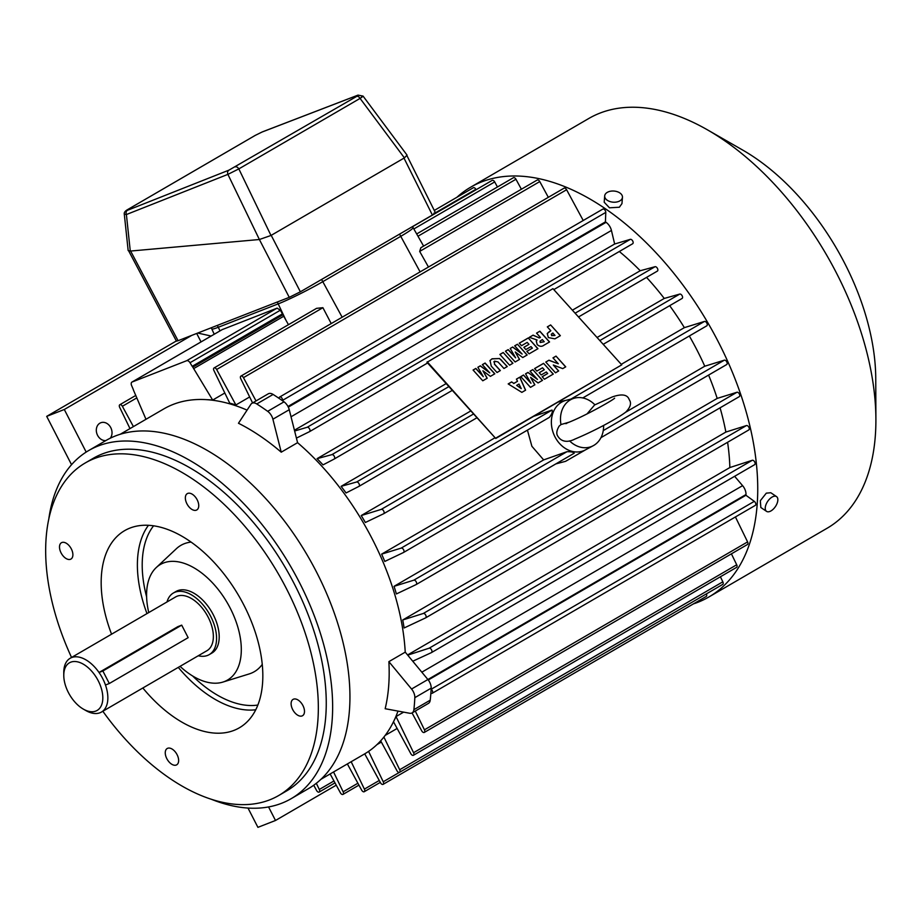 <?xml version="1.0" encoding="UTF-8"?>
<svg xmlns="http://www.w3.org/2000/svg" width="922" height="922" viewBox="0 0 922 922"><rect width="100%" height="100%" fill="white"/><g stroke="black" fill="none" stroke-linecap="round" stroke-linejoin="round"><path stroke-width="1.38" d="M361.631 96.603C363.89 95.577 363.372 96.176 360.076 98.4A3.561 2.063 -120.2 0 0 356.733 96.372L357.655 95.289A3.561 2.939 -111 0 1 358.001 95.127L358.001 95.127A3.561 2.939 -111 0 1 358.036 95.116L363.061 96.095L407.063 155.138L404.401 157.881L270.987 235.467L259.37 239.513L130.279 251.072L128.158 250.554L124.297 214.169L126.395 214.538A3.561 2.847 -111.6 0 1 127.42 210.32L228.921 170.155L356.733 96.372M404.401 157.881L360.076 98.4L238.833 168.899A3.561 2.063 -120.2 0 0 235.479 166.882M357.655 95.289L262.009 132.053A3.561 2.939 -111 0 1 262.344 131.892A3.561 2.939 -111 0 1 262.355 131.892A3.561 2.939 -111 0 1 262.712 131.777M262.009 132.053L255.302 135.361A3.561 2.063 -120.2 0 0 255.14 135.442L255.14 135.442A3.561 2.063 -120.2 0 0 254.991 135.546M255.302 135.361L127.916 209.444A3.561 2.063 -120.2 0 0 127.743 209.525L127.743 209.525A3.561 2.063 -120.2 0 0 127.582 209.64M270.987 235.467L238.833 168.899L227.907 174.373A3.561 2.847 -111.6 0 1 228.921 170.155M619.319 251.499A197.804 114.27 59.8 0 1 640.225 270.734L655.046 266.712A2.489 1.441 59.8 0 1 657.432 268.394A2.489 1.441 59.8 0 1 657.351 271.114A2.489 1.441 59.8 0 1 657.317 271.126L578.509 316.961L657.351 271.114M640.225 270.734L572.389 310.184M446.179 383.587L317.076 458.66L331.908 454.638A2.489 1.441 59.8 0 1 334.294 456.321A2.489 1.441 59.8 0 1 334.202 459.029A2.489 1.441 59.8 0 1 334.179 459.052L323.011 464.884A197.804 114.27 59.8 0 0 317.076 458.66M727.596 442.272A197.804 114.27 59.8 0 1 729.855 467.546L407.57 654.966M402.73 619.976A197.804 114.27 59.8 0 1 404.113 627.974L425.572 617.901A2.489 1.441 59.8 0 0 425.641 617.867A2.489 1.441 59.8 0 0 425.71 615.124A2.489 1.441 59.8 0 0 423.302 613.476L402.73 619.976L725.868 432.061L746.44 425.561A2.489 1.441 59.8 0 1 748.848 427.209A2.489 1.441 59.8 0 1 748.779 429.952A2.489 1.441 59.8 0 1 748.722 429.986L425.699 617.821M720.07 407.824A197.804 114.27 59.8 0 1 725.868 432.061M394.051 586.323A197.804 114.27 59.8 0 1 396.402 593.941L416.076 584.606A2.489 1.441 59.8 0 0 416.133 584.571A2.489 1.441 59.8 0 0 416.214 581.828A2.489 1.441 59.8 0 0 413.805 580.18L394.051 586.323L717.189 398.408L736.943 392.265A2.489 1.441 59.8 0 1 739.352 393.913A2.489 1.441 59.8 0 1 739.283 396.644A2.489 1.441 59.8 0 1 739.214 396.679L416.191 584.536M708.592 375.081A197.804 114.27 59.8 0 1 717.189 398.408M585.701 449.74L565.566 461.334L555.839 463.904M381.627 554.134A197.804 114.27 59.8 0 1 384.797 561.44L403.467 552.52A2.489 1.441 59.8 0 0 403.525 552.485A2.489 1.441 59.8 0 0 403.594 549.743A2.489 1.441 59.8 0 0 401.197 548.094L381.627 554.134L543.657 459.905L531.89 446.283L527.43 430.125M361.217 515.559A197.804 114.27 59.8 0 1 365.366 522.486L383.564 513.785A2.489 1.441 59.8 0 0 383.621 513.761A2.489 1.441 59.8 0 0 383.702 511.019A2.489 1.441 59.8 0 0 381.293 509.37L361.217 515.559L495.068 437.731M669.672 305.678A197.804 114.27 59.8 0 1 684.366 327.644L621.278 364.328M341.105 486.355A197.804 114.27 59.8 0 1 346.061 492.959L358.877 486.413A2.489 1.441 59.8 0 1 358.877 486.413A2.489 1.441 59.8 0 0 358.992 483.67A2.489 1.441 59.8 0 0 356.607 481.999L341.105 486.355L470.842 410.901M646.541 277.395A197.804 114.27 59.8 0 1 664.255 298.44L597.053 337.51M693.402 603.898A237 136.929 -120.2 0 0 697.804 602.331A237 136.929 -120.2 0 0 708.903 596.972A237 136.929 -120.2 0 0 713.363 332.531A237 136.929 -120.2 0 0 481.722 181.865A237 136.929 -120.2 0 0 470.623 187.212A237 136.929 -120.2 0 0 456.932 197.262M434.274 210.447L473.286 187.754A2.489 1.441 59.8 0 1 475.844 189.287L476.086 189.736M412.583 226.662L492.141 180.401A2.489 1.441 59.8 0 1 494.699 181.934L497.454 186.982M416.686 233.946L513.393 177.715A2.489 1.441 59.8 0 1 515.951 179.248L521.391 189.24M539.773 181.576L419.671 251.418L420.87 247.695L537.215 180.032A2.489 1.441 59.8 0 1 539.773 181.576L548.325 197.32M252.582 402.937L240.757 378.712A2.489 1.441 59.8 0 1 240.896 376.107L564.034 188.192A2.489 1.441 59.8 0 1 566.604 189.736L583.223 220.496M279.066 398.373L279.124 397.935A2.489 1.441 59.8 0 1 279.62 397.048L602.769 209.133A2.489 1.441 59.8 0 1 604.728 209.836A2.489 1.441 59.8 0 1 605.789 212.394L605.42 221.879A220.969 127.662 59.8 0 1 606.077 222.329A8.909 5.152 59.8 0 1 611.436 230.454L614.651 244.007L630.314 239.351A2.489 1.441 59.8 0 1 632.723 241.022A2.489 1.441 59.8 0 1 632.642 243.754A2.489 1.441 59.8 0 1 632.596 243.777L553.799 289.6L632.642 243.754M664.255 298.44L679.745 294.083A2.489 1.441 59.8 0 1 682.142 295.755A2.489 1.441 59.8 0 1 682.061 298.474A2.489 1.441 59.8 0 1 682.015 298.498L603.207 344.321L682.061 298.474M684.366 327.644L704.431 321.444A2.489 1.441 59.8 0 1 706.84 323.103A2.489 1.441 59.8 0 1 706.771 325.835A2.489 1.441 59.8 0 1 706.713 325.869L582.773 397.947L706.771 325.835M689.322 335.988A197.804 114.27 59.8 0 1 704.765 366.218L724.335 360.179A2.489 1.441 59.8 0 1 726.743 361.827A2.489 1.441 59.8 0 1 726.674 364.57A2.489 1.441 59.8 0 1 726.605 364.593L600.948 437.673L726.674 364.57M729.855 467.546L752.271 460.285A2.489 1.441 59.8 0 1 754.68 461.934A2.489 1.441 59.8 0 1 754.622 464.676A2.489 1.441 59.8 0 1 754.553 464.711L431.542 652.546M734.627 476.294L742.59 485.652A8.909 5.152 59.8 0 1 745.979 494.549A220.969 127.662 59.8 0 1 745.933 495.264L754.288 501.349A2.489 1.441 59.8 0 1 755.729 503.539A2.489 1.441 59.8 0 1 755.314 505.383A2.489 1.441 59.8 0 1 755.199 505.44M735.422 516.954L747.592 541.906A2.489 1.441 59.8 0 1 747.454 544.51A2.489 1.441 59.8 0 1 747.339 544.568M731.411 553.845L736.713 564.783A2.489 1.441 59.8 0 1 736.574 567.376A2.489 1.441 59.8 0 1 736.459 567.433M720.405 576.78L722.836 581.817A2.489 1.441 59.8 0 1 722.698 584.41A2.489 1.441 59.8 0 1 722.583 584.467M706.402 593.883A2.489 1.441 59.8 0 1 706.24 596.43A2.489 1.441 59.8 0 1 706.125 596.488M566.65 400.183A26.726 21.725 68.7 0 0 566.131 400.309A26.726 21.725 68.7 0 0 561.636 402.153A26.726 21.725 68.7 0 0 554.963 436.832A26.726 21.725 68.7 0 0 585.47 449.867L593.226 445.718A25.666 20.872 68.7 0 0 593.745 445.43A25.666 20.872 68.7 0 0 603.599 425.411M534.115 416.179L552.036 410.071C552.82 411.742 551.921 414.174 549.351 417.378L383.679 513.727M383.621 513.761L549.351 417.378M407.708 655.139L429.133 648.201A2.489 1.441 59.8 0 1 431.542 649.849A2.489 1.441 59.8 0 1 431.473 652.592A2.489 1.441 59.8 0 1 431.404 652.626L412.745 661.224M294.625 431L307.176 427.278A2.489 1.441 59.8 0 1 309.573 428.937A2.489 1.441 59.8 0 1 309.504 431.669A2.489 1.441 59.8 0 1 309.446 431.692L296.423 438.1M543.657 459.905L566.972 451.688C571.167 451.63 573.588 452.149 574.21 453.221L403.582 552.451M403.525 552.485L574.21 453.221M614.651 244.007L294.429 430.228M247.073 410.129A199.578 115.308 -120.2 0 0 173.117 404.435A199.578 115.308 -120.2 0 0 163.77 408.942L120.24 434.262M251.937 403.306L268.29 393.798A8.909 5.152 59.8 0 1 268.705 393.602A8.909 5.152 59.8 0 1 273.108 394.443L256.765 403.951A8.909 5.152 -120.2 0 0 252.363 403.098A8.909 5.152 -120.2 0 0 251.937 403.306A8.909 5.152 -120.2 0 0 250.888 404.32L238.464 423.256A199.578 115.308 -120.2 0 1 281.233 452.183L297.576 442.675L289.243 409.714L272.9 419.222A8.909 5.152 -120.2 0 0 267.68 411.327A236.113 136.41 -120.2 0 0 256.765 403.951M267.68 411.327L284.022 401.831A236.113 136.41 -120.2 0 0 273.108 394.443M284.022 401.831A8.909 5.152 59.8 0 1 289.243 409.714M745.979 494.549L427.9 679.514L405.231 652.142A199.578 115.308 -120.2 0 0 297.576 442.675M411.558 689.022L427.912 679.514A8.909 5.152 59.8 0 1 431.173 688.158L414.831 697.666A8.909 5.152 -120.2 0 0 411.558 689.022L388.877 661.65L405.231 652.142M388.877 661.65A199.578 115.308 -120.2 0 1 385.166 708.718L409.645 713.248A8.909 5.152 -120.2 0 0 412.099 712.902A8.909 5.152 -120.2 0 0 413.886 709.675L430.228 700.178A236.113 136.41 -120.2 0 0 431.173 688.158M430.228 700.178A8.909 5.152 59.8 0 1 428.442 703.394L412.099 712.902M320.902 779.321L364.444 754.012A199.578 115.308 -120.2 0 0 397.993 711.093M745.933 495.264L428.281 679.987M419.671 251.418L428.465 267.023M403.64 712.141L396.034 716.567L413.575 752.698A2.489 1.441 59.8 0 1 413.425 755.291A2.489 1.441 59.8 0 1 413.31 755.349A2.489 1.441 59.8 0 1 410.866 753.758L393.498 721.776M240.896 376.107A2.489 1.441 59.8 0 1 243.454 377.651L256.028 400.932M333.557 771.968L343.145 791.802A2.489 1.441 59.8 0 1 342.996 794.395A2.489 1.441 59.8 0 1 342.88 794.453A2.489 1.441 59.8 0 1 340.437 792.862L330.134 773.961M351.167 761.722L364.397 789.117A2.489 1.441 59.8 0 1 364.248 791.71A2.489 1.441 59.8 0 1 364.132 791.768A2.489 1.441 59.8 0 1 361.689 790.177L347.363 763.935M708.903 596.972L827.103 528.248A237 136.929 -120.2 0 0 875.9 419.372A237 136.929 -120.2 0 0 707.566 129.91A237 136.929 -120.2 0 0 599.911 113.129A237 136.929 -120.2 0 0 588.812 118.477L470.623 187.212M279.62 397.048A2.489 1.441 59.8 0 1 281.59 397.751A2.489 1.441 59.8 0 1 282.639 400.309L282.628 400.84M287.975 406.475L605.42 221.879M415.28 711.046L424.443 729.821A2.489 1.441 59.8 0 1 424.304 732.425A2.489 1.441 59.8 0 1 424.189 732.483A2.489 1.441 59.8 0 1 421.746 730.881L412.042 712.925M754.288 501.349L431.15 689.264A2.489 1.441 59.8 0 1 432.591 691.454A2.489 1.441 59.8 0 1 432.176 693.309A2.489 1.441 59.8 0 1 432.061 693.367A2.489 1.441 59.8 0 1 430.874 693.16M383.898 737.047L399.699 769.732A2.489 1.441 59.8 0 1 399.549 772.325A2.489 1.441 59.8 0 1 399.433 772.382A2.489 1.441 59.8 0 1 396.99 770.792L380.671 740.839M316.304 783.285L319.312 789.474A2.489 1.441 59.8 0 1 319.173 792.079A2.489 1.441 59.8 0 1 319.058 792.136A2.489 1.441 59.8 0 1 316.615 790.534L313.722 785.221M331.217 323.576L322.907 307.694L316.58 308.34L214.065 367.947A2.489 1.441 59.8 0 0 213.927 370.552L229.751 403.168A197.804 114.27 59.8 0 1 235.894 404.954L249.655 396.956M145.987 419.291L133.54 390.294A2.489 1.441 59.8 0 1 133.229 389.338L131.604 385.534A3.561 2.063 59.8 0 1 131.927 382.1A3.561 2.063 59.8 0 1 132.1 382.019L186.682 360.709A3.561 2.063 59.8 0 1 190.024 362.738L192.202 366.322A2.489 1.441 59.8 0 1 192.802 367.163L212.671 400.067L224.818 393.003M212.671 400.067A197.804 114.27 -120.2 0 0 207.07 399.687M766.551 511.364L760.834 507.503L760.327 500.715L766.309 493.155L770.815 492.74L776.531 496.601A8.909 4.656 124.1 0 0 772.094 497.062A8.909 4.656 124.1 0 0 766.009 504.553A8.909 4.656 124.1 0 0 766.551 511.364A8.909 4.656 124.1 0 0 770.999 510.903A8.909 4.656 124.1 0 0 777.085 503.412A8.909 4.656 124.1 0 0 776.531 496.601M622.454 197.32L621.958 203.612L619.365 207.231L609.477 207.807L604.198 202.218L604.694 195.913A8.909 5.578 4.5 0 0 609.972 201.561A8.909 5.578 4.5 0 0 619.872 200.869A8.909 5.578 4.5 0 0 622.454 197.32A8.909 5.578 4.5 0 0 617.175 191.672A8.909 5.578 4.5 0 0 607.287 192.364A8.909 5.578 4.5 0 0 604.694 195.913M368.581 751.384L383.241 781.764A2.489 1.441 59.8 0 1 383.103 784.357A2.489 1.441 59.8 0 1 382.976 784.415A2.489 1.441 59.8 0 1 380.544 782.824L364.72 753.839M397.128 728.461L385.154 735.422M704.765 366.218L625.554 412.284M381.339 742.072L376.937 744.63M396.034 716.567A197.804 114.27 59.8 0 1 393.89 720.958M594.586 404.977L594.909 404.816A25.666 20.872 68.7 0 0 574.648 398.108A25.666 20.872 68.7 0 0 570.338 399.883A25.666 20.872 68.7 0 0 560.979 424.558L559.205 426.045C556.519 430.505 556.093 433.939 557.925 436.337C561.36 441.857 567.664 442.767 574.821 439.114C595.577 430.459 617.924 418.139 625.773 412.111C630.533 407.224 631.685 403.075 629.242 399.687C627.513 394.535 621.877 393.613 612.346 396.921L594.586 404.977L587.049 413.897M569.554 440.877A25.666 20.872 68.7 0 0 593.226 445.718M413.886 709.675A236.113 136.41 -120.2 0 0 414.831 697.666M281.233 452.183L272.9 419.222M412.537 226.57L413.068 227.607A35.635 2.605 152.8 0 1 400.701 236.355L322.746 281.694A35.635 2.605 152.8 0 1 278.26 303.857L218.33 327.252A35.635 2.605 152.8 0 1 211.772 328.912L214.227 334.237M268.556 806.946L275.505 820.476L257.918 827.345L248.006 808.064M71.547 464.7L46.699 416.364L64.298 409.495L86.184 452.08M211.126 336.034L197.757 333.049M196.697 333.453L201.042 341.901M129.99 428.592L119.664 407.328A2.489 1.441 59.8 0 1 119.814 404.735A2.489 1.441 59.8 0 1 122.372 406.279L133.413 426.598M193.608 368.65L283.722 316.246L288.459 324.694M214.065 367.947A2.489 1.441 59.8 0 1 216.635 369.492L235.894 404.954M875.9 419.372L875.75 378.688A187.108 108.093 -120.2 0 0 742.855 150.159L707.566 129.91M569.231 422.149L560.979 424.558M211.611 799.386A201.365 116.333 -120.2 0 0 281.717 803.235A201.365 116.333 -120.2 0 0 291.145 798.694L308.455 788.633A201.365 116.333 -120.2 0 0 312.235 563.953A201.365 116.333 -120.2 0 0 115.423 435.945A201.365 116.333 -120.2 0 0 105.995 440.486L88.696 450.547A201.365 116.333 -120.2 0 0 48.751 519.328M275.505 820.476L336.242 785.164M46.699 416.364L176.356 340.967M64.298 409.495L191.718 335.401M105.8 440.601A9.358 7.607 -111.3 0 1 96.902 433.743A9.358 7.607 -111.3 0 1 99.91 423.175A9.358 7.607 -111.3 0 1 100.775 422.76A9.358 7.607 -111.3 0 1 110.352 426.898A9.358 7.607 -111.3 0 1 110.248 438.215M222.202 329.615L277.107 308.132L280.346 310.218L282.973 314.736L192.802 367.163M192.202 366.322L282.397 313.872M283.722 316.246L282.973 314.736M291.145 798.694A201.365 116.333 -120.2 0 0 294.936 574.014A201.365 116.333 -120.2 0 0 98.124 446.006A201.365 116.333 -120.2 0 0 88.696 450.547M433.836 213.259C436.348 212.36 435.864 212.947 432.383 215.033L403.997 158.111M271.206 235.34L300.376 291.801L432.383 215.033M300.376 291.801L289.254 297.345L259.382 239.513L227.907 174.373L126.395 214.538L130.279 251.072M130.613 251.049L178.084 340.714L289.254 297.345M178.084 340.714L176.448 341.14L128.746 251.026M102.838 711.254A192.364 111.136 -120.2 0 0 269.697 799.858A192.364 111.136 -120.2 0 0 278.709 795.513L286.627 790.915A192.364 111.136 -120.2 0 0 290.234 576.273A192.364 111.136 -120.2 0 0 102.227 453.981A192.364 111.136 -120.2 0 0 93.214 458.326L85.297 462.936A192.364 111.136 -120.2 0 0 71.547 657.455M278.709 795.513A192.364 111.136 -120.2 0 0 282.316 580.883A192.364 111.136 -120.2 0 0 94.309 458.591A192.364 111.136 -120.2 0 0 85.297 462.936M196.351 510.166A9.439 5.451 -120.2 0 0 196.801 509.947A9.439 5.451 -120.2 0 0 196.974 499.413A9.439 5.451 -120.2 0 0 187.742 493.408A9.439 5.451 -120.2 0 0 187.304 493.616A9.439 5.451 -120.2 0 0 187.12 504.161A9.439 5.451 -120.2 0 0 196.351 510.166M302.105 715.933A9.439 5.451 -120.2 0 0 302.543 715.714A9.439 5.451 -120.2 0 0 302.727 705.18A9.439 5.451 -120.2 0 0 293.496 699.176A9.439 5.451 -120.2 0 0 293.058 699.395A9.439 5.451 -120.2 0 0 292.873 709.928A9.439 5.451 -120.2 0 0 302.105 715.933M176.252 765.041A9.439 5.451 -120.2 0 0 176.701 764.822A9.439 5.451 -120.2 0 0 176.874 754.288A9.439 5.451 -120.2 0 0 167.643 748.284A9.439 5.451 -120.2 0 0 167.205 748.503A9.439 5.451 -120.2 0 0 167.02 759.037A9.439 5.451 -120.2 0 0 176.252 765.041M70.51 559.274A9.439 5.451 -120.2 0 0 70.948 559.055A9.439 5.451 -120.2 0 0 71.121 548.521A9.439 5.451 -120.2 0 0 61.889 542.516A9.439 5.451 -120.2 0 0 61.451 542.724A9.439 5.451 -120.2 0 0 61.278 553.269A9.439 5.451 -120.2 0 0 70.51 559.274M142.841 687.985A114.051 65.888 -120.2 0 0 233.992 730.385A114.051 65.888 -120.2 0 0 242.751 725.568A114.051 65.888 -120.2 0 0 239.755 597.479A114.051 65.888 -120.2 0 0 130.014 528.064A114.051 65.888 -120.2 0 0 128.308 528.767A114.051 65.888 -120.2 0 0 111.562 634.198M191.096 542.078A73.057 42.205 -120.2 0 0 184.273 543.726A73.057 42.205 -120.2 0 0 176.367 548.717L156.244 567.572A66.822 38.609 -120.2 0 0 148.765 612.554M180.055 666.352A66.822 38.609 -120.2 0 0 222.847 682.096L249.182 673.936A73.057 42.205 -120.2 0 0 250.888 673.337A73.057 42.205 -120.2 0 0 262.24 664.416M222.847 682.096A66.822 38.609 -120.2 0 0 224.403 681.554A66.822 38.609 -120.2 0 0 230.2 608.128A66.822 38.609 -120.2 0 0 163.482 562.996A66.822 38.609 -120.2 0 0 156.244 567.572M198.265 655.761A35.635 20.595 -120.2 0 0 207.554 655.427A35.635 20.595 -120.2 0 0 209.225 654.62L211.864 653.087A35.635 20.595 -120.2 0 0 212.533 613.326A35.635 20.595 -120.2 0 0 177.692 590.668A35.635 20.595 -120.2 0 0 176.033 591.463L173.382 593.007A35.635 20.595 -120.2 0 0 166.986 601.962M209.225 654.62A35.635 20.595 -120.2 0 0 209.893 614.859A35.635 20.595 -120.2 0 0 175.053 592.201A35.635 20.595 -120.2 0 0 173.382 593.007M83.337 709.11L85.861 710.551A31.118 17.979 -120.2 0 0 99.991 712.764A31.118 17.979 -120.2 0 0 101.455 712.061L206.943 650.713A31.118 17.979 -120.2 0 0 207.531 615.988A31.118 17.979 -120.2 0 0 177.116 596.211A31.118 17.979 -120.2 0 0 175.664 596.914L70.176 658.262A31.118 17.979 -120.2 0 0 63.768 672.553L63.779 675.457A27.545 15.916 -120.2 0 0 83.337 709.11A27.545 15.916 -120.2 0 0 95.853 711.058A27.545 15.916 -120.2 0 0 98.239 680.793A27.545 15.916 -120.2 0 0 70.74 662.18A27.545 15.916 -120.2 0 0 63.779 675.457M101.455 712.061A31.118 17.979 -120.2 0 0 105.465 685.011A31.118 17.979 -120.2 0 0 99.034 672.484A31.118 17.979 -120.2 0 0 71.628 657.559A31.118 17.979 -120.2 0 0 70.176 658.262M109.303 683.513L102.861 670.986L99.034 672.484L177.865 626.637L181.703 625.139L188.146 637.667L109.303 683.513L105.465 685.011M102.861 670.986L181.703 625.139M473.078 370.033L475.844 368.431L483.278 376.66L477.861 367.256L480.327 365.815L489.778 372.88L482.344 364.651L485.11 363.038L494.814 373.79L490.389 376.372L482.898 370.771L487.196 378.227L482.782 380.786L473.078 370.033M473.124 370.079L475.844 368.431M494.572 361.159L494.457 364.052L500.346 370.575L497.027 372.511L491.265 366.126L490.055 360.49L492.037 358.796L499.551 358.543L507.261 366.553L503.942 368.489L498.053 361.966L494.572 361.159L493.812 361.931M489.859 360.813L492.037 358.796M517.461 344.229L527.165 354.982L522.739 357.552L515.248 351.95L519.547 359.407L515.133 361.977L505.429 351.224L508.195 349.611L515.629 357.851L510.212 348.447L512.678 347.006L522.129 354.071L514.695 345.831L517.461 344.229L527.073 355.039M536.535 333.13L539.854 331.205L549.558 341.958L544.038 345.162C541.859 346.833 539.577 346.637 537.18 344.586L536.281 341.128L537.077 340.011L529.343 337.314L533.089 335.135L539.128 337.855L540.442 337.464L536.535 333.13M511.641 381.915L513.819 383.414L517.53 381.259L516.424 379.126L519.789 377.167L525.598 390.19L521.852 392.369L508.183 383.921L511.641 381.915L513.819 383.414M543.577 363.349L553.281 374.09L544.429 379.242L542.159 376.729L547.691 373.514L546.308 371.969L541.191 374.954L539.174 372.719L544.291 369.745L542.528 367.786L536.858 371.082L534.587 368.57L543.577 363.349L553.188 374.148M427.22 361.793L495.748 438.48L426.955 362.3L552.958 288.667L621.751 364.858L496.013 437.973M556.012 356.111L565.728 366.852L562.708 368.616L553.304 365.008L558.674 370.955L555.493 372.811L545.789 362.058L548.97 360.202L558.317 363.787L552.97 357.874L556.012 356.111L565.635 366.91M532.789 369.618L542.493 380.36L538.068 382.941L530.588 377.34L534.875 384.797L530.473 387.355L520.757 376.614L523.523 375L530.957 383.229L525.54 373.825L528.006 372.396L537.457 379.449L530.023 371.22L532.789 369.618L542.401 380.417M550.641 324.936L560.346 335.677L554.906 338.847L548.348 337.567L547.242 333.522L550.849 330.768L547.322 326.861L550.641 324.936L560.253 335.735M528.237 337.959L537.952 348.712L529.101 353.852L526.831 351.34L532.363 348.124L530.98 346.591L525.863 349.565L523.846 347.329L528.963 344.355L527.188 342.396L521.529 345.692L519.259 343.18L528.237 337.959L537.849 348.758M503.216 352.504L512.92 363.256L509.601 365.193L499.897 354.44L503.216 352.504L512.828 363.314M475.787 368.535L483.278 376.66M482.379 364.697L485.053 363.141L494.722 373.848M477.884 367.313L480.27 365.919L489.778 372.88M482.898 370.771L487.116 378.274M525.575 373.883L527.96 372.5L537.457 379.449M534.795 384.843L530.588 377.34M491.991 358.9L499.551 358.543M494.515 361.263L494.457 364.052M494.399 364.155L500.254 370.632M547.219 333.568L549.074 331.805M534.633 368.616L543.519 363.441M529.412 337.348L533.089 335.135M533.043 335.239L539.128 337.855M536.581 333.176L539.854 331.205M523.88 347.375L528.963 344.355M545.824 362.104L548.97 360.202M510.235 348.493L512.678 347.006M520.803 376.66L523.477 375.104L530.957 383.229M558.582 371.013L553.304 365.008M621.751 364.858L495.748 438.48M516.447 379.184L519.789 377.167M519.743 377.271L525.517 390.237M505.475 351.27L508.137 349.715L515.629 357.851M499.505 358.646L501.499 360.179M530.069 371.266L532.732 369.71M539.07 337.959L540.154 337.625M548.913 360.306L558.317 363.787M526.877 351.386L532.363 348.124M549.016 331.908L550.849 330.768M539.22 372.765L544.291 369.745M512.62 347.11L522.129 354.071M519.466 359.453L515.248 351.95M542.205 376.775L547.691 373.514M513.761 383.517L517.53 381.259M539.796 331.309L549.466 342.004M501.441 360.283L507.158 366.61M519.293 343.226L528.191 338.063M547.357 326.907L550.584 325.028M553.016 357.92L555.966 356.203M514.73 345.877L517.403 344.332M499.943 354.486L503.158 352.607M508.241 383.967L511.583 382.019M552.071 333.545L551.529 335.654L554.963 335.481L552.866 333.003L551.218 334.306M516.666 385.384L521.23 388.611L518.971 384.036L516.666 385.384L521.287 388.508M540.119 341.128L540.2 342.488L544.176 341.751L542.332 339.55L539.981 341.29M552.117 333.441L551.575 335.55L555.009 335.377M540.2 342.488L544.222 341.647M540.177 341.025L540.257 342.385M127.916 209.444C125.876 210.665 125.715 210.954 127.42 210.32M655.046 266.712L575.109 313.203M448.899 386.595L331.908 454.638M334.202 459.029L452.299 390.363L334.237 459.006M752.271 460.285L429.133 648.201M421.827 672.184L742.59 485.652M679.745 294.083L599.819 340.564M473.608 413.955L356.607 481.999M309.504 431.669L427.589 362.991L309.55 431.634M566.972 451.688L401.197 548.094M746.44 425.561L423.302 613.476M704.431 321.444L570.983 399.053M611.436 230.454L291.029 416.779M736.943 392.265L413.805 580.18M358.912 486.39L477.008 417.724L358.958 486.367M552.036 410.071L381.293 509.37M566.604 189.736L243.454 377.651M515.951 179.248L417.977 236.216M357.897 783.227L343.145 791.802M379.265 780.473L364.397 789.117M605.789 212.394L282.639 400.309M494.699 181.934L413.84 228.956M747.592 541.906L424.443 729.821M736.713 564.783L413.575 752.698M399.307 772.429L383.241 781.764M722.836 581.817L399.699 769.732M724.335 360.179L603.253 430.597M475.844 189.287L435.438 212.786M333.948 780.969L319.312 789.474M630.314 239.351L307.176 427.278M288.298 407.121L606.077 222.329M420.109 271.886L399.549 234.119M220.024 330.86L217.373 325.385M342.154 317.214L321.594 279.458M285.947 320.222L277.303 302.001M322.907 307.694L216.635 369.492M136.859 397.855L122.372 406.279M132.1 382.019L222.513 329.431M186.682 360.709L277.107 308.132M190.024 362.738L280.346 310.218M148.465 525.286A109.925 63.503 -120.2 0 0 146.99 613.591M178.28 667.378A109.925 63.503 -120.2 0 0 255.751 709.767M153.594 525.794A106.364 61.451 -120.2 0 0 146.621 596.845M192.64 675.987A106.364 61.451 -120.2 0 0 257.849 705.053M124.297 214.169C123.94 212.567 125.081 211.023 127.743 209.525L255.14 135.442L262.344 131.892L358.001 95.127M566.385 400.24L558.421 402.038M748.779 429.952L425.641 617.867M380.302 782.375L364.248 791.71M754.622 464.676L431.473 652.592M736.574 567.376L413.425 755.291M739.283 396.644L416.133 584.571M706.24 596.43L383.103 784.357M334.997 782.87L319.173 792.079M755.314 505.383L432.176 693.309M358.935 785.129L342.996 794.395M722.698 584.41L399.549 772.325M747.454 544.51L424.304 732.425M574.648 398.108L566.131 400.309M413.068 227.607L423.613 246.093M614.617 398.212L614.628 398.2C612.611 400.378 585.366 415.799 568.344 422.507L565.221 423.59L566.661 423.509M135.822 395.423L119.814 404.735M131.927 382.1L222.352 329.511M211.196 327.794L211.772 328.912M407.017 155.783L435.472 212.844"/></g></svg>
